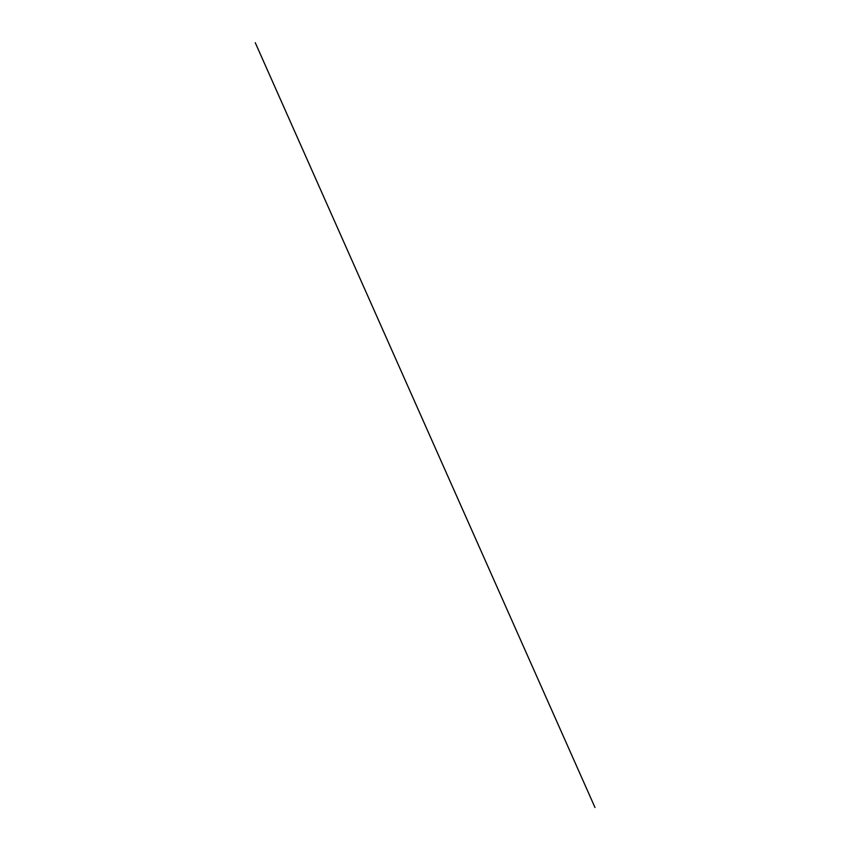 <?xml version="1.0" encoding="UTF-8"?>
<svg xmlns="http://www.w3.org/2000/svg" width="850" height="850" viewBox="0 0 850 850"><rect width="100%" height="100%" fill="white"/><g stroke="black" fill="none" stroke-linecap="round" stroke-linejoin="round"><path stroke-width="1.27" d="M255.266 42.702L594.989 807.5L255.255 42.691"/></g></svg>
